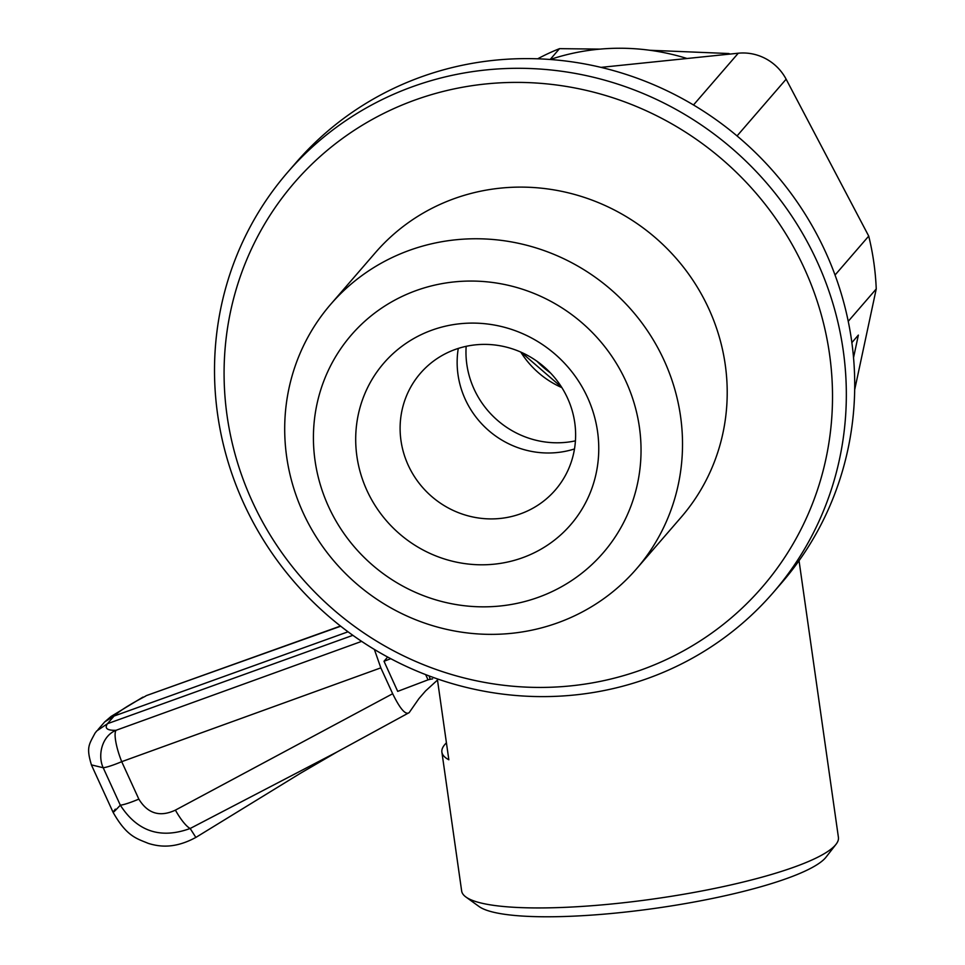 <?xml version="1.0" encoding="UTF-8"?>
<svg xmlns="http://www.w3.org/2000/svg" width="965" height="965" viewBox="0 0 965 965"><rect width="100%" height="100%" fill="white"/><g stroke="black" fill="none" stroke-linecap="round" stroke-linejoin="round"><path stroke-width="1.45" d="M550.472 372.936A91.566 88.08 40.9 0 1 536.974 361.248M356.905 456.349A123.52 118.816 40.9 0 1 460.124 323.733A123.52 118.816 40.9 0 1 597.552 431.548A123.52 118.816 40.9 0 1 494.333 564.163A123.52 118.816 40.9 0 1 356.905 456.349M400.982 440.607A89.19 85.789 40.9 0 1 420.414 373.286A89.19 85.789 40.9 0 1 511.812 348.679A89.19 85.789 40.9 0 1 574.754 422.694A89.19 85.789 40.9 0 1 555.321 490.003A89.19 85.789 40.9 0 1 463.924 514.622A89.19 85.789 40.9 0 1 400.982 440.607M574.489 448.954A89.19 85.789 40.9 0 1 458.013 374.685A89.19 85.789 40.9 0 1 458.279 348.425M227.113 415.963A309.21 297.413 -139.1 0 0 571.123 685.838A309.21 297.413 -139.1 0 0 829.49 353.878A309.21 297.413 -139.1 0 0 485.467 83.991A309.21 297.413 -139.1 0 0 227.113 415.963M843.193 350.223A321.104 308.86 40.9 0 1 773.255 592.546A321.104 308.86 40.9 0 1 444.214 681.169A321.104 308.86 40.9 0 1 217.656 414.697A321.104 308.86 40.9 0 1 287.594 172.361A321.104 308.86 40.9 0 1 616.647 83.75A321.104 308.86 40.9 0 1 843.193 350.223M315.048 460.667A166.499 160.154 -139.1 0 0 500.292 605.984A166.499 160.154 -139.1 0 0 639.409 427.23A166.499 160.154 -139.1 0 0 454.165 281.913A166.499 160.154 -139.1 0 0 315.048 460.667M680.542 416.265A202.167 194.472 40.9 0 1 636.502 568.843A202.167 194.472 40.9 0 1 429.329 624.645A202.167 194.472 40.9 0 1 286.677 456.867A202.167 194.472 40.9 0 1 330.718 304.289A202.167 194.472 40.9 0 1 537.891 248.488A202.167 194.472 40.9 0 1 680.542 416.265M636.502 568.843L681.194 517.192A202.167 194.472 -139.1 0 0 725.234 364.613A202.167 194.472 -139.1 0 0 582.583 196.836A202.167 194.472 -139.1 0 0 375.409 252.637L330.718 304.289M836.028 844.303L826.052 857.125A178.392 32.738 171.9 0 1 825.449 857.861A178.392 32.738 171.9 0 1 654.523 908.427A178.392 32.738 171.9 0 1 479.038 906.509L465.878 896.98A190.286 34.909 -8.1 0 0 653.064 899.03A190.286 34.909 -8.1 0 0 835.376 845.087A190.286 34.909 -8.1 0 0 836.028 844.303A190.286 34.909 -8.1 0 0 838.416 837.379L799.044 560.701M437.326 678.877L448.834 759.769A190.286 34.909 171.9 0 1 441.886 752.121L461.656 891.009A190.286 34.909 -8.1 0 0 465.878 896.98M441.886 752.121A190.286 34.909 171.9 0 1 444.925 744.413A190.286 34.909 171.9 0 1 446.421 742.821M835.039 275.037L868.729 236.099A269.959 259.669 40.9 0 1 873.82 262.384A269.959 259.669 40.9 0 1 876.244 288.945L854.676 389.764M773.255 592.546L781.626 582.872A321.104 308.86 -139.1 0 0 851.576 340.536A321.104 308.86 -139.1 0 0 625.018 74.064A321.104 308.86 -139.1 0 0 295.978 162.687L287.594 172.361M600.99 67.369L738.261 53.22A47.575 45.753 40.9 0 1 786.137 79.202L868.729 236.099M853.53 357.677L858.368 335.096L851.866 342.611M848.235 321.321L876.244 288.945M687.044 58.503A225.955 217.342 -139.1 0 0 550.231 59.492M600.109 49.118L559.531 48.648A219.718 211.335 -139.1 0 0 537.674 58.817M559.531 48.648L550.159 59.492M730.01 54.076A219.718 211.335 -139.1 0 0 728.816 53.533L649.795 50.264M728.189 54.257L728.816 53.533M102.025 724.98L104.727 721.88L114.075 716.042L107.453 723.702L96.753 730.951L95.004 733.195C88.901 744.787 86.138 747.344 91.422 764.883L103.195 767.742A27.756 3.534 -24.6 0 0 121.433 761.795A27.756 3.534 -24.6 0 0 121.711 761.675L138.839 799.117C147.778 813.676 159.961 817.343 175.401 810.13A27.756 6.815 -117.7 0 0 190.165 828.489C160.576 839.273 137.295 831.504 120.323 805.184C112.953 813.097 111.289 814.412 115.305 809.152M138.839 799.117A27.756 3.534 155.4 0 1 138.562 799.237A27.756 3.534 155.4 0 1 120.323 805.184L103.195 767.742C97.549 755.812 101.602 736.078 116.077 730.288A27.756 6.357 70.1 0 0 121.711 761.675L380.825 667.864L392.671 693.726L175.401 810.13M436.928 680.554L425.541 690.976L418.919 698.624L409.172 712.628C405.626 715.282 400.125 708.973 392.671 693.726M340.693 626.201L146.403 695.596A27.756 6.996 70.3 0 0 145.655 696.103C129.889 704.353 119.358 711 114.075 716.042L348.027 631.798M91.398 764.895L113.134 812.409C126.849 836.583 136.644 838.501 148.345 843.398C158.489 846.498 173.893 849.345 195.859 837.415L190.165 828.489L336.942 752.025L409.172 712.628M374.372 649.433L380.825 667.864M425.661 674.607L428.038 679.843L397.701 691.374L384.01 661.266L387.665 657.044M429.172 675.946L430.161 679.324A17.515 16.851 40.9 0 1 432.597 678.89M428.038 679.843L430.161 679.324M390.777 658.697L384.01 661.266M693.485 104.98L738.261 53.22M786.137 79.202L737.055 135.932M575.43 440.848A89.19 85.789 40.9 0 1 566.081 442.332A89.19 85.789 40.9 0 1 466.167 346.326M520.786 352.08A89.19 85.789 -139.1 0 0 561.883 387.628M352.876 635.32L107.453 723.702C104.341 728.37 107.212 730.565 116.077 730.288L361.646 641.375M561.642 387.242L521.197 352.261M97.972 729.673L103.436 723.352M142.929 697.116L111.047 716.464L104.727 721.88M340.488 626.044L146.403 695.596M195.859 837.427L300.477 773.255L336.954 752.037"/></g></svg>
